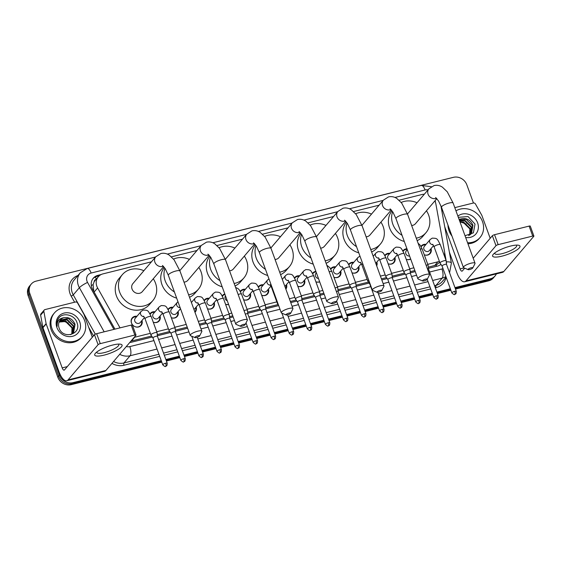 <?xml version="1.0" encoding="UTF-8"?>
<svg xmlns="http://www.w3.org/2000/svg" width="562" height="562" viewBox="0 0 562 562"><rect width="100%" height="100%" fill="white"/><g stroke="black" fill="none" stroke-linecap="round" stroke-linejoin="round"><path stroke-width="0.84" d="M141.954 320.523A5.824 5.184 -139.6 0 1 141.111 325.44A5.824 5.184 -139.6 0 1 135.864 326.936A5.824 5.184 -139.6 0 1 131.459 322.96A5.824 5.184 -139.6 0 1 132.246 317.881A5.824 5.184 -139.6 0 1 136.966 316.273M160.022 316.027A5.824 5.184 -139.6 0 1 159.179 320.944A5.824 5.184 -139.6 0 1 153.264 322.23M178.091 311.531A5.824 5.184 -139.6 0 1 177.248 316.448A5.824 5.184 -139.6 0 1 171.333 317.734M196.159 307.042A5.824 5.184 -139.6 0 1 195.316 311.952A5.824 5.184 -139.6 0 1 194.986 312.303M214.227 302.546A5.824 5.184 -139.6 0 1 213.384 307.463A5.824 5.184 -139.6 0 1 207.469 308.749M228.65 304.562A5.824 5.184 -139.6 0 1 225.538 304.253M250.364 293.554A5.824 5.184 -139.6 0 1 249.521 298.471A5.824 5.184 -139.6 0 1 243.606 299.757M268.432 289.058A5.824 5.184 -139.6 0 1 267.589 293.975A5.824 5.184 -139.6 0 1 261.674 295.261M286.494 284.569A5.824 5.184 -139.6 0 1 285.875 289.198M304.562 280.073A5.824 5.184 -139.6 0 1 303.726 284.983A5.824 5.184 -139.6 0 1 297.811 286.276M319.701 281.899A5.824 5.184 -139.6 0 1 315.879 281.78A5.458 4.861 40.4 0 0 319.637 281.717M340.698 271.081A5.824 5.184 -139.6 0 1 339.862 275.998A5.824 5.184 -139.6 0 1 333.947 277.284A5.458 4.861 40.4 0 0 339.364 276.012A5.458 4.861 40.4 0 0 340.228 271.636M358.767 266.585A5.824 5.184 -139.6 0 1 357.924 271.502A5.824 5.184 -139.6 0 1 352.016 272.788A5.458 4.861 40.4 0 0 357.432 271.516A5.458 4.861 40.4 0 0 358.296 267.14M376.835 262.089A5.824 5.184 -139.6 0 1 376.702 265.896M394.903 257.6A5.824 5.184 -139.6 0 1 394.06 262.51A5.824 5.184 -139.6 0 1 388.152 263.803M410.717 259.138A5.824 5.184 -139.6 0 1 406.221 259.307A5.458 4.861 40.4 0 0 410.632 258.899M431.04 248.608A5.824 5.184 -139.6 0 1 430.197 253.525A5.824 5.184 -139.6 0 1 424.289 254.811A5.458 4.861 40.4 0 0 429.705 253.539A5.458 4.861 40.4 0 0 430.569 249.163M444.303 255.661A10.924 9.723 40.4 0 0 444.493 251.2L435.838 203.802A10.924 9.723 40.4 0 0 435.353 202.039A10.924 9.723 40.4 0 0 434.876 200.915M96.13 279.293A3.639 3.239 40.4 0 0 94.065 282.005L93.102 284.611L93.791 291.411M94.065 282.005A10.924 9.723 -139.6 0 1 95.083 280.522L98.315 276.736A10.924 9.723 40.4 0 0 97.619 287.941L120.036 327.864M428.286 267.189L436.189 265.074L439.73 262.257M130.911 341.155L151.649 336.013M157.269 334.615L169.717 331.517M175.337 330.119L187.223 327.161M199.299 324.155L205.854 322.525M211.467 321.127L223.922 318.029M229.535 316.631L232.752 315.837M247.603 312.142L260.058 309.044M265.671 307.646L278.127 304.548M290.357 301.506L296.195 300.052M301.808 298.654L314.263 295.556M319.876 294.158L323.81 293.181M337.945 289.662L350.4 286.564M356.013 285.173L368.461 282.075M381.415 278.85L386.53 277.579M392.15 276.181L404.598 273.083M410.218 271.685L414.868 270.533M424.31 194.234A10.924 9.723 40.4 0 0 421.95 194.522L399.09 200.213M427.752 264.337L437.854 261.822A10.924 9.723 40.4 0 0 439.379 261.302M134.142 337.362A10.924 9.723 40.4 0 0 134.662 337.249L150.342 333.343M156.735 331.756L168.41 328.847M174.803 327.26L186.226 324.422M198.302 321.415L204.547 319.862M210.94 318.268L222.608 315.366M229.008 313.779L231.755 313.09M247.076 309.283L258.745 306.374M265.145 304.787L276.813 301.885M289.36 298.759L294.881 297.389M301.274 295.795L312.95 292.893M319.342 291.299L322.813 290.442M337.411 286.81L349.086 283.901M355.479 282.314L367.155 279.405M380.418 276.111L385.223 274.916M391.616 273.322L403.291 270.42M409.684 268.826L413.871 267.786M151.459 261.815L103.001 273.87A10.924 9.723 40.4 0 0 98.315 276.736M379.097 205.186L353.561 211.537M333.575 216.511L308.032 222.861M288.046 227.835L262.503 234.192M242.517 239.159L216.974 245.517M196.988 250.49L171.445 256.841M402.912 250.933A5.824 5.184 -139.6 0 1 403.263 250.462A5.824 5.184 -139.6 0 1 406.951 248.776M384.851 255.422A5.824 5.184 -139.6 0 1 385.195 254.958A5.824 5.184 -139.6 0 1 389.916 253.35M348.714 264.414A5.824 5.184 -139.6 0 1 349.065 263.943A5.824 5.184 -139.6 0 1 353.779 262.335M330.646 268.91A5.824 5.184 -139.6 0 1 330.997 268.439A5.824 5.184 -139.6 0 1 335.711 266.831M312.577 273.406A5.824 5.184 -139.6 0 1 312.929 272.935A5.824 5.184 -139.6 0 1 315.851 271.32M294.509 277.895A5.824 5.184 -139.6 0 1 294.86 277.431A5.824 5.184 -139.6 0 1 299.581 275.823M258.372 286.887A5.824 5.184 -139.6 0 1 258.724 286.423A5.824 5.184 -139.6 0 1 263.445 284.808M240.304 291.383A5.824 5.184 -139.6 0 1 240.655 290.912A5.824 5.184 -139.6 0 1 245.376 289.304M222.236 295.879A5.824 5.184 -139.6 0 1 222.587 295.408A5.824 5.184 -139.6 0 1 224.793 293.961M204.168 300.375A5.824 5.184 -139.6 0 1 204.519 299.904A5.824 5.184 -139.6 0 1 209.24 298.296M168.031 309.36A5.824 5.184 -139.6 0 1 168.382 308.896A5.824 5.184 -139.6 0 1 173.103 307.281M149.963 313.856A5.824 5.184 -139.6 0 1 150.314 313.385A5.824 5.184 -139.6 0 1 155.035 311.777M420.98 246.437A5.824 5.184 -139.6 0 1 421.331 245.966A5.824 5.184 -139.6 0 1 426.052 244.358M161.259 360.685L72.919 382.659A10.924 9.723 -139.6 0 1 59.516 375.142L29.821 293.554L28.957 294.565A10.924 9.723 -139.6 0 1 30.432 285.046A10.924 9.723 -139.6 0 0 28.957 294.565L58.659 376.154L28.957 294.565L28.1 295.577A10.924 9.723 -139.6 0 1 29.575 286.058L31.296 284.035A10.924 9.723 -139.6 0 1 35.982 281.169L453.436 177.325A10.924 9.723 -139.6 0 1 466.839 184.835L473.45 203.001M72.919 382.659L72.062 383.67A10.924 9.723 -139.6 0 1 58.659 376.154A10.924 9.723 -139.6 0 0 72.062 383.67L161.526 361.415L72.062 383.67L71.198 384.675A10.924 9.723 -139.6 0 1 57.795 377.165L28.1 295.577M496.372 273.877A10.924 9.723 -139.6 0 1 495.066 275.942A10.924 9.723 -139.6 0 1 490.373 278.808L489.516 279.82L455.227 288.348L489.516 279.82A10.924 9.723 -139.6 0 0 494.202 276.954A10.924 9.723 -139.6 0 1 489.516 279.82L488.652 280.831L455.494 289.079M450.612 289.5L437.159 292.844L450.612 289.5M432.543 293.989L419.09 297.34L432.543 293.989M414.475 298.485L401.022 301.829L414.475 298.485M396.407 302.981L382.954 306.325L396.407 302.981M378.338 307.477L364.886 310.821L378.338 307.477M360.27 311.973L346.824 315.317L360.27 311.973M342.202 316.462L328.756 319.813L342.202 316.462M324.133 320.958L310.688 324.309L324.133 320.958M306.065 325.454L292.619 328.798L306.065 325.454M287.997 329.95L274.551 333.294L287.997 329.95M269.929 334.446L256.483 337.79L269.929 334.446M251.86 338.942L238.414 342.286L251.86 338.942M233.799 343.431L220.346 346.782L233.799 343.431M215.731 347.927L202.278 351.271L215.731 347.927M197.662 352.423L184.21 355.767L197.662 352.423M179.594 356.919L166.141 360.263L179.594 356.919M495.066 275.942L493.345 277.965A10.924 9.723 -139.6 0 1 488.652 280.831M450.879 290.224L437.426 293.575M432.81 294.72L419.357 298.064M414.742 299.216L401.289 302.56M396.674 303.712L383.221 307.056M378.605 308.208L365.152 311.552M360.537 312.697L347.084 316.048M342.469 317.193L329.016 320.544M324.4 321.689L310.948 325.033M306.332 326.185L292.879 329.529M288.264 330.681L274.818 334.025M270.196 335.177L256.75 338.521M252.127 339.666L238.681 343.017M234.059 344.162L220.613 347.513M215.991 348.658L202.545 352.002M197.922 353.154L184.477 356.498M179.854 357.65L166.408 360.994M161.793 362.139L71.198 384.675M29.821 293.554A10.924 9.723 -139.6 0 1 31.296 284.035M490.373 278.808L454.96 287.618M450.345 288.77L436.892 292.114M432.276 293.266L418.823 296.61M414.208 297.755L400.762 301.106M396.14 302.251L382.694 305.595M378.071 306.747L364.626 310.091M360.003 311.243L346.557 314.587M341.935 315.739L328.489 319.083M323.867 320.228L310.421 323.579M305.798 324.724L292.352 328.075M287.737 329.22L274.284 332.563M269.669 333.716L256.216 337.06M251.6 338.212L238.148 341.555M233.532 342.708L220.079 346.052M215.464 347.197L202.011 350.548M197.395 351.693L183.943 355.036M179.327 356.189L165.874 359.532M101.202 274.516L98.013 275.31A10.924 9.723 40.4 0 0 93.32 278.176A10.924 9.723 40.4 0 0 92.625 289.381L114.95 329.135M428.399 268.348L437.482 266.093A10.924 9.723 40.4 0 0 440.945 264.4M129.808 342.455A10.924 9.723 40.4 0 0 131.627 342.174L152.344 337.024M157.381 335.774L170.412 332.528M175.449 331.278L187.617 328.25M199.7 325.243L206.549 323.536M211.579 322.286L224.617 319.047M229.647 317.79L233.146 316.919M247.716 313.301L260.754 310.055M265.784 308.805L278.675 305.595M290.751 302.595L296.891 301.063M301.92 299.813L314.959 296.567M319.989 295.317L324.204 294.27M338.057 290.821L351.095 287.582M356.125 286.332L369.164 283.086M381.809 279.939L387.232 278.59M392.262 277.34L405.293 274.094M410.33 272.844L415.262 271.615M92.913 278.696A10.924 9.723 -139.6 0 1 97.149 276.321L99.242 275.802M455.965 210.848A18.202 16.2 -139.6 0 1 482.519 221.646A18.202 16.2 -139.6 0 1 480.06 237.508A18.202 16.2 -139.6 0 1 467.584 242.763M451.96 236.033A18.202 16.2 -139.6 0 1 449.045 230.771A18.202 16.2 -139.6 0 1 447.963 225.053M465.02 235.731L473.408 232.837L475.023 224.105L468.09 216.567L458.613 217.297M457.882 216.11A12.743 11.338 -139.6 0 1 477.623 222.861A12.743 11.338 -139.6 0 1 465.666 237.501M471.321 233.729L472.6 225.741L466.137 219.306L459.337 220.114M468.575 235.675L471.497 233.532L472.944 225.341C470.71 220.248 467.071 218.035 462.02 218.702A9.097 8.1 -139.6 0 0 459.302 220.023M470.556 234.459L471.237 227.343L464.774 220.908L459.625 220.901M470.759 234.284L471.574 226.943L465.111 220.508L459.533 220.662M469.684 235.092L469.867 228.945L463.404 222.517L460.067 222.13M469.909 234.944L470.211 228.544L463.748 222.116L459.941 221.779M460.819 222.102L466.242 223.964M459.042 219.306L462.02 218.702M480.06 237.508L479.203 238.52A18.202 16.2 -139.6 0 1 467.949 243.775M510.577 246.058A14.563 3.562 -20 0 1 518.052 245.165A14.563 3.562 -20 0 1 517.012 249.823A14.563 3.562 -20 0 1 501.978 256.153A14.563 3.562 -20 0 1 493.443 254.122A14.563 3.562 -20 0 1 510.577 246.058M494.806 252.921A11.647 2.852 160 0 0 494.778 253.56A11.647 2.852 160 0 0 502.28 253.61A11.647 2.852 160 0 0 516.668 245.587A11.647 2.852 160 0 0 516.232 245.123M454.798 207.638L473.352 203.023A1.819 1.623 40.4 0 1 475.459 203.992L481.774 215.239A1.819 1.623 40.4 0 1 481.901 215.52L490.19 238.295M449.375 252.162L456.85 272.682A14.563 5.592 -104 0 0 464.662 281.766A14.563 5.592 -104 0 0 465.975 280.902L495.986 245.692L492.368 235.738L473.204 258.218M464.662 281.766L502.498 272.352A14.563 5.592 -104 0 0 503.812 271.488L533.823 236.279A1.819 0.443 160 0 0 533.9 236.061A1.819 0.443 160 0 0 532.727 236.054L529.109 226.1A1.819 0.443 -20 0 1 530.275 226.114L533.9 236.061M492.368 235.738A1.819 0.443 -20 0 1 494.539 234.705L498.157 244.653L532.727 236.054M498.157 244.653A1.819 0.443 160 0 0 495.986 245.692M494.539 234.705L529.109 226.1M464.718 268.179L462.357 270.954A3.639 1.398 76 0 1 462.027 271.165A3.639 1.398 76 0 1 460.074 268.896L444.739 226.76M442.723 210.645A1.819 1.623 40.4 0 0 441.915 211.319M52.02 328.742A18.202 16.2 -139.6 0 1 54.472 312.879A18.202 16.2 -139.6 0 1 70.875 308.194A18.202 16.2 -139.6 0 1 84.63 320.628A18.202 16.2 -139.6 0 1 82.178 336.49A18.202 16.2 -139.6 0 1 65.775 341.176A18.202 16.2 -139.6 0 1 52.02 328.742M82.178 336.49L81.314 337.502A18.202 16.2 -139.6 0 1 64.911 342.188A18.202 16.2 -139.6 0 1 51.156 329.753A18.202 16.2 -139.6 0 1 53.615 313.891L54.472 312.879M59.136 328.089C62.874 339.701 81.483 334.509 77.142 323.087C74.964 314.615 62.642 311.854 58.497 318.422C56.994 320.762 56.558 323.382 57.184 326.283C56.881 321.141 59.2 318.275 64.138 317.678A9.097 8.1 -139.6 0 0 60.324 320.045A9.097 8.1 -139.6 0 0 59.094 327.976A9.097 8.1 -139.6 0 0 59.136 328.089M79.741 321.843A12.743 11.338 -139.6 0 1 72.547 336.294A12.743 11.338 -139.6 0 1 56.91 327.527A12.743 11.338 -139.6 0 1 64.096 313.076A12.743 11.338 -139.6 0 1 79.741 321.843M73.439 332.711L74.718 324.724L68.255 318.289L60.211 320.178M70.686 334.657L73.615 332.514L75.055 324.323C72.828 319.23 69.189 317.017 64.138 317.678M72.674 333.442L73.348 326.325L66.885 319.89L59.593 321.064M72.877 333.266L73.692 325.925L67.229 319.49L59.741 320.832M71.796 334.074L71.985 327.927L65.522 321.499L59.108 322.061M72.027 333.926L72.322 327.527L65.866 321.092L59.214 321.801M62.937 321.078L68.36 322.946M471.174 267.772A2.55 0.625 160 0 0 468.701 268.776A2.55 0.625 160 0 0 468.16 269.648A2.55 0.625 160 0 0 469.67 269.542A2.55 0.625 160 0 0 472.79 267.962A2.55 0.625 160 0 0 471.174 267.772M468.16 269.648L463.72 267.751A6.189 1.517 -20 0 1 463.397 267.456A6.189 1.517 -20 0 1 471.04 263.192A6.189 1.517 -20 0 1 475.031 263.227A6.189 1.517 -20 0 1 474.967 263.648L472.79 267.962M402.048 235.316A20.021 17.822 -139.6 0 1 392.81 224.147A20.021 17.822 -139.6 0 1 392.627 211.691M401.184 202.453A20.021 17.822 -139.6 0 1 417.039 202.77M426.453 210.792A20.021 17.822 -139.6 0 1 428.687 215.218A20.021 17.822 -139.6 0 1 425.989 232.668A20.021 17.822 -139.6 0 1 416.259 238.169M404.296 241.491A20.021 17.822 -139.6 0 1 389.585 227.933A20.021 17.822 -139.6 0 1 392.009 210.813M411.637 225.481A6.189 5.508 40.4 0 0 415.459 223.697L436.836 198.611M425.989 232.668L422.757 236.454A20.021 17.822 -139.6 0 1 417.166 240.662M425.645 279.096A2.55 0.625 160 0 0 423.172 280.108A2.55 0.625 160 0 0 422.631 280.972A2.55 0.625 160 0 0 424.141 280.867A2.55 0.625 160 0 0 427.261 279.286A2.55 0.625 160 0 0 425.645 279.096M422.631 280.972L418.191 279.075A6.189 1.517 -20 0 1 417.868 278.78A6.189 1.517 -20 0 1 425.511 274.523A6.189 1.517 -20 0 1 429.501 274.551A6.189 1.517 -20 0 1 429.445 274.98L427.261 279.286M356.519 246.648A20.021 17.822 -139.6 0 1 347.288 235.471A20.021 17.822 -139.6 0 1 347.098 223.023M355.655 213.778A20.021 17.822 -139.6 0 1 371.51 214.094M380.924 222.123A20.021 17.822 -139.6 0 1 383.158 226.542A20.021 17.822 -139.6 0 1 380.46 243.992A20.021 17.822 -139.6 0 1 370.73 249.493M358.767 252.823A20.021 17.822 -139.6 0 1 344.056 239.257A20.021 17.822 -139.6 0 1 346.48 222.138M366.115 236.806A6.189 5.508 40.4 0 0 369.929 235.021L391.307 209.942M380.46 243.992L377.235 247.779A20.021 17.822 -139.6 0 1 371.637 251.987M380.116 290.428A2.55 0.625 160 0 0 377.643 291.432A2.55 0.625 160 0 0 377.102 292.303A2.55 0.625 160 0 0 378.612 292.191A2.55 0.625 160 0 0 381.731 290.61A2.55 0.625 160 0 0 380.116 290.428M377.102 292.303L372.662 290.399A6.189 1.517 -20 0 1 372.339 290.111A6.189 1.517 -20 0 1 379.982 285.847A6.189 1.517 -20 0 1 383.972 285.875A6.189 1.517 -20 0 1 383.916 286.304L381.731 290.61M310.99 257.972A20.021 17.822 -139.6 0 1 301.759 246.795A20.021 17.822 -139.6 0 1 301.569 234.347M310.126 225.102A20.021 17.822 -139.6 0 1 325.981 225.418M335.402 233.448A20.021 17.822 -139.6 0 1 337.629 237.874A20.021 17.822 -139.6 0 1 334.931 255.324A20.021 17.822 -139.6 0 1 325.201 260.817M313.238 264.147A20.021 17.822 -139.6 0 1 298.527 250.582A20.021 17.822 -139.6 0 1 300.951 233.469M320.586 248.137A6.189 5.508 40.4 0 0 324.4 246.346L345.778 221.266M334.931 255.324L331.706 259.11A20.021 17.822 -139.6 0 1 326.108 263.311M334.587 301.752A2.55 0.625 160 0 0 332.114 302.756A2.55 0.625 160 0 0 331.573 303.628A2.55 0.625 160 0 0 333.083 303.515A2.55 0.625 160 0 0 336.202 301.942A2.55 0.625 160 0 0 334.587 301.752M331.573 303.628L327.133 301.724A6.189 1.517 -20 0 1 326.81 301.436A6.189 1.517 -20 0 1 334.453 297.172A6.189 1.517 -20 0 1 338.443 297.2A6.189 1.517 -20 0 1 338.387 297.628L336.202 301.942M265.468 269.296A20.021 17.822 -139.6 0 1 256.23 258.12A20.021 17.822 -139.6 0 1 256.04 245.671M264.597 236.433A20.021 17.822 -139.6 0 1 280.452 236.743M289.873 244.772A20.021 17.822 -139.6 0 1 292.1 249.198A20.021 17.822 -139.6 0 1 289.402 266.648A20.021 17.822 -139.6 0 1 279.672 272.141M267.709 275.471A20.021 17.822 -139.6 0 1 252.998 261.906A20.021 17.822 -139.6 0 1 255.422 244.793M275.057 259.461A6.189 5.508 40.4 0 0 278.871 257.677L300.256 232.591M289.402 266.648L286.177 270.434A20.021 17.822 -139.6 0 1 280.578 274.642M289.058 313.076A2.55 0.625 160 0 0 286.585 314.081A2.55 0.625 160 0 0 286.044 314.952A2.55 0.625 160 0 0 287.554 314.846A2.55 0.625 160 0 0 290.673 313.266A2.55 0.625 160 0 0 289.058 313.076M286.044 314.952L281.604 313.055A6.189 1.517 -20 0 1 281.281 312.76A6.189 1.517 -20 0 1 288.924 308.496A6.189 1.517 -20 0 1 292.914 308.531A6.189 1.517 -20 0 1 292.858 308.952L290.673 313.266M219.939 280.621A20.021 17.822 -139.6 0 1 210.701 269.451A20.021 17.822 -139.6 0 1 210.511 256.996M219.068 247.758A20.021 17.822 -139.6 0 1 234.923 248.074M244.344 256.103A20.021 17.822 -139.6 0 1 246.57 260.522A20.021 17.822 -139.6 0 1 243.873 277.972A20.021 17.822 -139.6 0 1 234.143 283.473M222.187 286.796A20.021 17.822 -139.6 0 1 207.469 273.237A20.021 17.822 -139.6 0 1 209.9 256.117M229.528 270.786A6.189 5.508 40.4 0 0 233.349 269.001L254.727 243.915M243.873 277.972L240.648 281.759A20.021 17.822 -139.6 0 1 235.049 285.967M243.529 324.4A2.55 0.625 160 0 0 241.056 325.412A2.55 0.625 160 0 0 240.515 326.276A2.55 0.625 160 0 0 242.025 326.171A2.55 0.625 160 0 0 245.151 324.59A2.55 0.625 160 0 0 243.529 324.4M240.515 326.276L236.075 324.379A6.189 1.517 -20 0 1 235.752 324.084A6.189 1.517 -20 0 1 243.402 319.827A6.189 1.517 -20 0 1 247.385 319.855A6.189 1.517 -20 0 1 247.329 320.284L245.151 324.59M174.41 291.952A20.021 17.822 -139.6 0 1 165.172 280.775A20.021 17.822 -139.6 0 1 164.982 268.327M173.539 259.082A20.021 17.822 -139.6 0 1 189.394 259.398M198.815 267.428A20.021 17.822 -139.6 0 1 201.048 271.846A20.021 17.822 -139.6 0 1 198.344 289.297A20.021 17.822 -139.6 0 1 188.614 294.797M176.658 298.127A20.021 17.822 -139.6 0 1 161.94 284.562A20.021 17.822 -139.6 0 1 164.371 267.442M183.999 282.11A6.189 5.508 40.4 0 0 187.82 280.326L209.197 255.246M198.344 289.297L195.119 293.083A20.021 17.822 -139.6 0 1 189.52 297.291M198 335.732A2.55 0.625 160 0 0 195.527 336.736A2.55 0.625 160 0 0 194.986 337.607A2.55 0.625 160 0 0 196.496 337.495A2.55 0.625 160 0 0 199.622 335.921A2.55 0.625 160 0 0 198 335.732M194.986 337.607L190.546 335.704A6.189 1.517 -20 0 1 190.23 335.416A6.189 1.517 -20 0 1 197.873 331.151A6.189 1.517 -20 0 1 201.856 331.18A6.189 1.517 -20 0 1 201.8 331.608L199.622 335.921M162.453 265.475L165.354 268.917L168.326 275.254A6.189 1.517 160 0 1 175.976 270.989A6.189 1.517 160 0 1 179.959 271.017L174.065 259.749L169.218 255.106C166.64 253.413 163.879 252.879 160.922 253.504L155.737 256.792L132.871 283.627A6.189 5.508 40.4 0 0 132.035 289.016A6.189 5.508 40.4 0 0 136.714 293.245A6.189 5.508 40.4 0 0 142.291 291.65L163.668 266.571M153.285 278.752A20.021 17.822 -139.6 0 1 155.519 283.178A20.021 17.822 -139.6 0 1 152.815 300.628A20.021 17.822 -139.6 0 1 134.775 305.777A20.021 17.822 -139.6 0 1 119.643 292.1A20.021 17.822 -139.6 0 1 122.34 274.649A20.021 17.822 -139.6 0 1 143.865 270.722M152.815 300.628L149.59 304.414A20.021 17.822 -139.6 0 1 131.543 309.564A20.021 17.822 -139.6 0 1 116.418 295.886A20.021 17.822 -139.6 0 1 119.116 278.436L122.34 274.649M425.582 244.913A5.458 4.861 40.4 0 0 421.395 246.458A5.458 4.861 40.4 0 0 421.163 246.753L421.395 246.458M433.077 244.737A3.274 2.915 40.4 0 1 429.712 242.398A3.274 2.915 40.4 0 1 430.155 239.545L424.345 246.36A3.274 2.915 40.4 0 0 423.91 249.212A3.274 2.915 40.4 0 0 426.382 251.453A3.274 2.915 40.4 0 0 429.333 250.61L433.59 245.615M446.516 264.421L446.172 260.824A3.274 0.801 160 0 0 446.158 260.775A3.274 0.801 160 0 0 444.05 260.761A3.274 0.801 160 0 0 440.144 262.623A3.274 0.801 160 0 0 440.004 263.016A3.274 0.801 160 0 0 440.025 263.058L442.069 266.037A2.367 0.576 160 0 0 442.083 266.058M446.523 264.442A2.367 0.576 160 0 0 446.516 264.4A2.367 0.576 160 0 0 444.992 264.393A2.367 0.576 160 0 0 442.168 265.742A2.367 0.576 160 0 0 442.069 266.023L451.855 292.921C453.689 294.572 454.623 295.064 454.651 294.404A2.367 0.906 76 0 0 454.862 294.263A2.367 0.906 -104 0 0 454.777 291.292A2.367 0.576 160 0 0 451.855 292.921M112.695 345.04A14.563 3.562 -20 0 1 120.163 344.141A14.563 3.562 -20 0 1 119.123 348.798A14.563 3.562 -20 0 1 104.089 355.135A14.563 3.562 -20 0 1 95.554 353.105A14.563 3.562 -20 0 1 112.695 345.04M96.924 351.903A11.647 2.852 160 0 0 96.889 352.536A11.647 2.852 160 0 0 104.391 352.592A11.647 2.852 160 0 0 118.779 344.569A11.647 2.852 160 0 0 118.343 344.106M46.105 323.621A1.819 1.623 40.4 0 0 46.189 323.916L42.958 327.702A1.819 1.623 -139.6 0 1 42.881 327.407L46.105 323.621L43.864 311.355A1.819 1.623 40.4 0 1 44.974 309.592L75.47 302.005A1.819 1.623 40.4 0 1 77.57 302.974L83.886 314.221A1.819 1.623 40.4 0 1 84.019 314.502L92.309 337.27M42.958 327.702L58.961 371.665A14.563 5.592 -104 0 0 66.78 380.748A14.563 5.592 -104 0 0 68.093 379.884L98.104 344.668L94.479 334.72L64.468 369.929A3.639 1.398 76 0 1 64.145 370.147A3.639 1.398 76 0 1 62.185 367.878L46.189 323.916M42.881 327.407L40.64 315.142A1.819 1.623 -139.6 0 1 40.963 313.849L44.194 310.069M66.78 380.748L104.609 371.334A14.563 5.592 -104 0 0 105.923 370.47L135.934 335.261A1.819 0.443 160 0 0 136.018 335.043A1.819 0.443 160 0 0 134.845 335.036L131.22 325.082A1.819 0.443 -20 0 1 132.393 325.096L136.018 335.043M94.479 334.72A1.819 0.443 -20 0 1 96.65 333.688L100.275 343.635L134.845 335.036M100.275 343.635A1.819 0.443 160 0 0 98.104 344.668M96.65 333.688L131.22 325.082M407.169 249.38A5.458 4.861 40.4 0 0 403.326 250.954A5.458 4.861 40.4 0 0 403.094 251.249L403.326 250.954M407.274 249.683L406.284 250.856A3.274 2.915 40.4 0 0 405.841 253.708A3.274 2.915 40.4 0 0 409.586 256.019M438.234 295.795C438.198 299.497 437.032 298.303 436.583 298.9A2.367 0.906 76 0 0 436.793 298.759A2.367 0.906 -104 0 0 436.709 295.788A2.367 0.576 160 0 1 438.234 295.795L428.448 268.896A2.367 0.576 160 0 1 428.455 268.931L428.103 265.32A3.274 0.801 160 0 0 428.096 265.271A3.274 0.801 160 0 0 426.108 265.222M428.448 268.896A2.367 0.576 160 0 0 427.401 268.784M389.445 253.905A5.458 4.861 40.4 0 0 385.258 255.443A5.458 4.861 40.4 0 0 385.026 255.745M396.948 253.729A3.274 2.915 40.4 0 1 393.583 251.39A3.274 2.915 40.4 0 1 394.018 248.53L388.216 255.345A3.274 2.915 40.4 0 0 387.773 258.204A3.274 2.915 40.4 0 0 390.246 260.438A3.274 2.915 40.4 0 0 393.196 259.595L397.453 254.607M404.015 271.615A3.274 0.801 160 0 0 403.867 272.008A3.274 0.801 160 0 0 403.888 272.05L405.94 275.029A2.367 0.576 160 0 1 405.933 275.008A2.367 0.576 160 0 1 406.031 274.727A2.367 0.576 160 0 1 408.855 273.385A2.367 0.576 160 0 1 410.379 273.392A2.367 0.576 160 0 1 410.386 273.427L410.035 269.816A3.274 0.801 160 0 0 410.028 269.767A3.274 0.801 160 0 0 407.914 269.746A3.274 0.801 160 0 0 404.015 271.615M388.145 263.782A5.458 4.861 40.4 0 0 393.569 262.531A5.458 4.861 40.4 0 0 394.433 258.155M385.946 276.111A3.274 0.801 160 0 0 385.799 276.504A3.274 0.801 160 0 0 385.827 276.546L387.871 279.525A2.367 0.576 160 0 1 387.864 279.504A2.367 0.576 160 0 1 387.963 279.223A2.367 0.576 160 0 1 390.787 277.874A2.367 0.576 160 0 1 392.311 277.888A2.367 0.576 160 0 1 392.318 277.923L391.967 274.312A3.274 0.801 160 0 0 391.96 274.256A3.274 0.801 160 0 0 389.845 274.242A3.274 0.801 160 0 0 385.946 276.111M376.435 265.173A5.458 4.861 40.4 0 0 376.364 262.651M353.308 262.89A5.458 4.861 40.4 0 0 349.121 264.435A5.458 4.861 40.4 0 0 348.89 264.737M360.811 262.721A3.274 2.915 40.4 0 1 357.446 260.375A3.274 2.915 40.4 0 1 357.889 257.522L352.079 264.337A3.274 2.915 40.4 0 0 351.636 267.196A3.274 2.915 40.4 0 0 354.109 269.43A3.274 2.915 40.4 0 0 357.067 268.587L361.317 263.592M368.658 279.995A3.274 0.801 160 0 0 367.878 280.607A3.274 0.801 160 0 0 367.731 280.993A3.274 0.801 160 0 0 367.759 281.042L369.803 284.021A2.367 0.576 160 0 1 369.796 284A2.367 0.576 160 0 1 369.901 283.719A2.367 0.576 160 0 1 369.986 283.627M335.24 267.386A5.458 4.861 40.4 0 0 331.053 268.931A5.458 4.861 40.4 0 0 330.821 269.233M342.743 267.217A3.274 2.915 40.4 0 1 339.378 264.871A3.274 2.915 40.4 0 1 339.82 262.018L334.011 268.833A3.274 2.915 40.4 0 0 333.568 271.685A3.274 2.915 40.4 0 0 336.041 273.926A3.274 2.915 40.4 0 0 338.998 273.083L343.249 268.088M349.81 285.103A3.274 0.801 160 0 0 349.662 285.489A3.274 0.801 160 0 0 349.69 285.538L351.735 288.51A2.367 0.576 160 0 1 351.728 288.496A2.367 0.576 160 0 1 351.833 288.215A2.367 0.576 160 0 1 354.65 286.866A2.367 0.576 160 0 1 356.175 286.88A2.367 0.576 160 0 1 356.182 286.915L355.83 283.297A3.274 0.801 160 0 0 355.823 283.248A3.274 0.801 160 0 0 353.709 283.234A3.274 0.801 160 0 0 349.81 285.103M316.048 271.868A5.458 4.861 40.4 0 0 312.985 273.427A5.458 4.861 40.4 0 0 312.753 273.722M316.392 272.802L315.942 273.329A3.274 2.915 40.4 0 0 315.5 276.181A3.274 2.915 40.4 0 0 318.464 278.506M347.892 318.268C347.857 321.97 346.691 320.776 346.241 321.373A2.367 0.906 76 0 0 346.459 321.232A2.367 0.906 -104 0 0 346.368 318.261A2.367 0.576 160 0 1 347.892 318.268L338.106 291.369A2.367 0.576 160 0 1 338.113 291.404L337.762 287.793A3.274 0.801 160 0 0 337.755 287.744A3.274 0.801 160 0 0 335.64 287.73A3.274 0.801 160 0 0 335.057 287.892M338.106 291.369A2.367 0.576 160 0 0 336.582 291.362A2.367 0.576 160 0 0 336.343 291.425M299.103 276.378A5.458 4.861 40.4 0 0 294.917 277.916A5.458 4.861 40.4 0 0 294.685 278.218M306.606 276.202A3.274 2.915 40.4 0 1 303.241 273.863A3.274 2.915 40.4 0 1 303.684 271.003L297.874 277.825A3.274 2.915 40.4 0 0 297.431 280.677A3.274 2.915 40.4 0 0 299.904 282.918A3.274 2.915 40.4 0 0 302.862 282.075L307.112 277.08M313.673 294.088A3.274 0.801 160 0 0 313.526 294.481A3.274 0.801 160 0 0 313.554 294.523L315.598 297.502A2.367 0.576 160 0 1 315.591 297.488A2.367 0.576 160 0 1 315.696 297.2A2.367 0.576 160 0 1 318.513 295.858A2.367 0.576 160 0 1 320.038 295.865A2.367 0.576 160 0 1 320.045 295.9L319.694 292.289A3.274 0.801 160 0 0 319.687 292.24A3.274 0.801 160 0 0 317.572 292.226A3.274 0.801 160 0 0 313.673 294.088M297.804 286.255A5.458 4.861 40.4 0 0 303.234 285.004A5.458 4.861 40.4 0 0 304.091 280.628M295.605 298.584A3.274 0.801 160 0 0 295.457 298.977A3.274 0.801 160 0 0 295.486 299.019L297.53 301.998A2.367 0.576 160 0 1 297.523 301.977A2.367 0.576 160 0 1 297.628 301.696A2.367 0.576 160 0 1 300.445 300.347A2.367 0.576 160 0 1 301.97 300.361A2.367 0.576 160 0 1 301.977 300.396L301.625 296.785A3.274 0.801 160 0 0 301.618 296.736A3.274 0.801 160 0 0 299.504 296.715A3.274 0.801 160 0 0 295.605 298.584M285.7 288.706A5.458 4.861 40.4 0 0 286.023 285.124M262.967 285.363A5.458 4.861 40.4 0 0 258.787 286.908A5.458 4.861 40.4 0 0 258.548 287.21M270.47 285.194A3.274 2.915 40.4 0 1 267.105 282.848A3.274 2.915 40.4 0 1 267.547 279.995L261.737 286.81A3.274 2.915 40.4 0 0 261.295 289.669A3.274 2.915 40.4 0 0 263.775 291.903A3.274 2.915 40.4 0 0 266.725 291.06L270.975 286.072M277.698 302.911A3.274 0.801 160 0 0 277.537 303.08A3.274 0.801 160 0 0 277.396 303.466A3.274 0.801 160 0 0 277.417 303.515L278.485 305.068M261.667 295.24A5.458 4.861 40.4 0 0 267.098 293.989A5.458 4.861 40.4 0 0 267.955 289.613M244.899 289.859A5.458 4.861 40.4 0 0 240.719 291.404A5.458 4.861 40.4 0 0 240.48 291.706M252.401 289.69A3.274 2.915 40.4 0 1 249.036 287.344A3.274 2.915 40.4 0 1 249.479 284.491L243.669 291.306A3.274 2.915 40.4 0 0 243.227 294.158A3.274 2.915 40.4 0 0 245.706 296.399A3.274 2.915 40.4 0 0 248.657 295.556L252.914 290.561M259.468 307.576A3.274 0.801 160 0 0 259.328 307.962A3.274 0.801 160 0 0 259.349 308.011L261.393 310.983A2.367 0.576 160 0 1 261.386 310.969A2.367 0.576 160 0 1 261.492 310.688A2.367 0.576 160 0 1 264.309 309.339A2.367 0.576 160 0 1 265.833 309.353A2.367 0.576 160 0 1 265.84 309.388L265.496 305.77A3.274 0.801 160 0 0 265.482 305.721A3.274 0.801 160 0 0 263.374 305.707A3.274 0.801 160 0 0 259.468 307.576M243.599 299.736A5.458 4.861 40.4 0 0 249.029 298.485A5.458 4.861 40.4 0 0 249.886 294.109M224.976 294.467A5.458 4.861 40.4 0 0 222.65 295.9A5.458 4.861 40.4 0 0 222.412 296.195M225.502 295.921A3.274 2.915 40.4 0 0 225.158 298.654A3.274 2.915 40.4 0 0 227.273 300.775M257.558 340.741C257.515 344.443 256.349 343.249 255.907 343.846A2.367 0.906 76 0 0 256.117 343.705A2.367 0.906 -104 0 0 256.033 340.734A2.367 0.576 160 0 1 257.558 340.741L247.765 313.842A2.367 0.576 160 0 1 247.772 313.884L247.428 310.266A3.274 0.801 160 0 0 247.413 310.217A3.274 0.801 160 0 0 245.306 310.203A3.274 0.801 160 0 0 244.02 310.603M247.765 313.842A2.367 0.576 160 0 0 246.24 313.835A2.367 0.576 160 0 0 245.299 314.123M225.531 304.232A5.458 4.861 40.4 0 0 228.593 304.421M208.762 298.851A5.458 4.861 40.4 0 0 204.582 300.396A5.458 4.861 40.4 0 0 204.343 300.691M216.265 298.675A3.274 2.915 40.4 0 1 212.9 296.336A3.274 2.915 40.4 0 1 213.342 293.476L207.533 300.298A3.274 2.915 40.4 0 0 207.09 303.15A3.274 2.915 40.4 0 0 209.57 305.391A3.274 2.915 40.4 0 0 212.52 304.548L216.777 299.553M223.332 316.561A3.274 0.801 160 0 0 223.191 316.954A3.274 0.801 160 0 0 223.212 316.996L225.257 319.975A2.367 0.576 160 0 1 225.25 319.961A2.367 0.576 160 0 1 225.355 319.68A2.367 0.576 160 0 1 228.172 318.331A2.367 0.576 160 0 1 229.696 318.338A2.367 0.576 160 0 1 229.703 318.373L229.359 314.762A3.274 0.801 160 0 0 229.345 314.713A3.274 0.801 160 0 0 227.238 314.699A3.274 0.801 160 0 0 223.332 316.561M207.462 308.728A5.458 4.861 40.4 0 0 212.893 307.477A5.458 4.861 40.4 0 0 213.75 303.101M205.263 321.057A3.274 0.801 160 0 0 205.123 321.45A3.274 0.801 160 0 0 205.144 321.492L207.188 324.471A2.367 0.576 160 0 1 207.181 324.45A2.367 0.576 160 0 1 207.287 324.169A2.367 0.576 160 0 1 210.104 322.827A2.367 0.576 160 0 1 211.628 322.834A2.367 0.576 160 0 1 211.635 322.869L211.291 319.258A3.274 0.801 160 0 0 211.277 319.209A3.274 0.801 160 0 0 209.169 319.195A3.274 0.801 160 0 0 205.263 321.057M194.852 311.938A5.458 4.861 40.4 0 0 195.681 307.597M193.96 309.486A3.274 2.915 40.4 0 0 194.452 309.037L198.709 304.049M172.632 307.843A5.458 4.861 40.4 0 0 168.445 309.381A5.458 4.861 40.4 0 0 168.214 309.683M179.714 307.168L180.128 307.66A3.274 2.915 40.4 0 1 176.763 305.328A3.274 2.915 40.4 0 1 177.206 302.468L171.396 309.283A3.274 2.915 40.4 0 0 170.953 312.142A3.274 2.915 40.4 0 0 173.433 314.376A3.274 2.915 40.4 0 0 176.384 313.533L180.507 308.7M171.326 317.713A5.458 4.861 40.4 0 0 176.756 316.469A5.458 4.861 40.4 0 0 177.613 312.093M154.564 312.332A5.458 4.861 40.4 0 0 150.377 313.877A5.458 4.861 40.4 0 0 150.145 314.179M162.06 312.163A3.274 2.915 40.4 0 1 158.695 309.817A3.274 2.915 40.4 0 1 159.137 306.964L153.328 313.779A3.274 2.915 40.4 0 0 152.885 316.638A3.274 2.915 40.4 0 0 155.365 318.872A3.274 2.915 40.4 0 0 158.315 318.029L162.573 313.034M169.127 330.049A3.274 0.801 160 0 0 168.986 330.435A3.274 0.801 160 0 0 169.007 330.484L171.052 333.463A2.367 0.576 160 0 1 171.045 333.442A2.367 0.576 160 0 1 171.15 333.161A2.367 0.576 160 0 1 173.967 331.812A2.367 0.576 160 0 1 175.492 331.826L175.154 328.243A3.274 0.801 160 0 0 175.14 328.194A3.274 0.801 160 0 0 173.033 328.18A3.274 0.801 160 0 0 169.127 330.049M153.257 322.209A5.458 4.861 40.4 0 0 158.688 320.958A5.458 4.861 40.4 0 0 159.545 316.582M175.506 331.861A2.367 0.576 160 0 0 175.492 331.826L185.284 358.725A2.367 0.576 160 0 0 183.76 358.711A2.367 0.576 160 0 0 180.838 360.34L171.045 333.442M136.496 316.827A5.458 4.861 40.4 0 0 132.309 318.373A5.458 4.861 40.4 0 0 131.571 323.129A5.458 4.861 40.4 0 0 132.477 324.745M143.991 316.659A3.274 2.915 40.4 0 1 140.626 314.313A3.274 2.915 40.4 0 1 141.069 311.46L135.259 318.275A3.274 2.915 40.4 0 0 134.817 321.127A3.274 2.915 40.4 0 0 137.297 323.368A3.274 2.915 40.4 0 0 140.247 322.525L144.504 317.53M157.437 336.357A2.367 0.576 160 0 0 157.423 336.322L157.086 332.739A3.274 0.801 160 0 0 157.072 332.69A3.274 0.801 160 0 0 154.964 332.676A3.274 0.801 160 0 0 151.059 334.545A3.274 0.801 160 0 0 150.918 334.931A3.274 0.801 160 0 0 150.939 334.98L152.983 337.952A2.367 0.576 160 0 0 152.997 337.973M165.692 363.207A2.367 0.576 160 0 1 167.216 363.214L157.423 336.322A2.367 0.576 160 0 0 155.899 336.308A2.367 0.576 160 0 0 153.082 337.657A2.367 0.576 160 0 0 152.976 337.938L162.769 364.836C164.603 366.487 165.537 366.979 165.565 366.319A2.367 0.906 76 0 0 165.776 366.178A2.367 0.906 -104 0 0 165.692 363.207A2.367 0.576 160 0 0 162.769 364.836M134.304 326.304A5.458 4.861 40.4 0 0 140.619 325.454A5.458 4.861 40.4 0 0 141.484 321.078M91.304 285.545A10.924 1.904 -29.3 0 1 93.102 284.611M436.576 266.318A10.924 4.194 -104 0 0 436.189 265.074M96.285 279.11A10.924 4.194 -104 0 0 95.364 276.961M434.616 265.615L437.854 261.822M131.424 341.043L134.662 337.249M94.121 292.043L97.619 287.941M57.795 377.165L59.516 375.142M428.019 189.886A7.278 6.484 40.4 0 0 425.097 189.963L394.96 197.459M431.384 186.696L421.191 185.418A7.278 2.796 76 0 1 425.097 189.963M155.548 257.017L91.135 273.041A7.278 6.484 40.4 0 0 87.026 281.295A7.278 6.484 40.4 0 0 87.546 282.426L113.924 329.388M104.167 331.812L79.39 287.695A14.563 12.961 -139.6 0 1 78.357 285.447A14.563 12.961 -139.6 0 1 80.317 272.753L74.184 279.946A14.563 12.961 40.4 0 0 72.224 292.64A14.563 12.961 40.4 0 0 73.257 294.888L95.315 334.165M74.598 302.223L71.219 296.209L73.257 294.888L79.39 287.695A7.278 1.272 -29.3 0 1 87.546 282.426M446.102 277.115A16.382 14.584 -139.6 0 1 436.133 287.603L435.325 287.8M430.71 288.952L417.257 292.296M412.641 293.448L399.189 296.792M394.573 297.937L381.12 301.288M376.505 302.433L363.052 305.784M358.437 306.929L344.984 310.273M340.368 311.425L326.915 314.769M322.3 315.921L308.847 319.265M304.232 320.417L290.786 323.761M286.163 324.906L272.718 328.257M268.095 329.402L254.649 332.746M250.027 333.898L236.581 337.242M231.958 338.394L218.513 341.738M213.89 342.89L200.444 346.234M195.822 347.379L182.376 350.73M177.761 351.875L164.308 355.226M159.692 356.371L124.026 365.244A16.382 14.584 -139.6 0 1 111.95 363.396M93.496 335.879L88.67 327.281M71.219 296.209A16.382 14.584 -139.6 0 1 77.985 275.492M445.891 276.532A14.563 12.961 -139.6 0 1 442.203 278.12L436.07 285.313A14.563 12.961 40.4 0 0 442.322 281.492L446.088 277.073M157.03 349.058L130.089 355.76L123.956 362.954L158.92 354.257M126.317 346.543A7.278 6.484 40.4 0 0 129.829 346.606A7.278 2.796 76 0 1 130.089 355.76A14.563 12.961 -139.6 0 1 119.699 354.306M113.566 361.499A14.563 12.961 40.4 0 0 123.956 362.954A1.819 0.703 -104 0 0 124.026 365.244M429.586 272.036L441.936 268.959A7.278 2.796 76 0 1 442.203 278.12L432.663 280.487M428.047 281.639L414.594 284.983M409.979 286.135L396.526 289.479M391.911 290.631L378.458 293.975M373.842 295.12L360.39 298.471M355.774 299.616L342.321 302.96M337.706 304.112L324.26 307.456M319.637 308.608L306.192 311.952M301.569 313.104L288.123 316.448M283.501 317.593L270.055 320.944M265.433 322.089L251.987 325.44M247.364 326.585L233.918 329.929M229.296 331.081L215.85 334.425M211.235 335.577L197.782 338.921M193.166 340.073L179.714 343.417M175.098 344.562L161.645 347.913M163.535 353.112L176.988 349.761M181.603 348.616L195.056 345.265M199.672 344.12L213.124 340.776M217.74 339.624L231.193 336.28M235.808 335.128L249.261 331.784M253.876 330.632L267.329 327.288M271.945 326.143L285.398 322.792M290.013 321.647L303.466 318.303M308.081 317.151L321.534 313.807M326.15 312.655L339.596 309.311M344.218 308.159L357.664 304.815M362.286 303.67L375.732 300.319M380.355 299.174L393.8 295.823M398.423 294.678L411.869 291.334M416.491 290.182L429.937 286.838M434.559 285.686L436.07 285.313A1.819 0.703 -104 0 0 436.133 287.603M446.453 263.704A7.278 6.484 40.4 0 0 446.368 261.878L444.647 252.486M435.522 202.531L435.164 200.578M383.186 200.388L349.431 208.783M337.664 211.712L303.901 220.114M292.135 223.037L258.372 231.439M246.606 234.368L212.843 242.763M201.077 245.692L167.314 254.087M129.829 346.606L153.953 340.6M158.568 339.455L172.021 336.111M176.637 334.959L188.944 331.896M201.027 328.889L208.151 327.119M212.773 325.967L226.219 322.623M230.842 321.478L234.473 320.572M248.91 316.982L262.356 313.631M266.978 312.486L280.002 309.248M292.078 306.241L298.492 304.646M303.108 303.494L316.561 300.15M321.176 298.998L325.531 297.916M339.244 294.509L352.697 291.158M357.313 290.013L370.765 286.669M383.136 283.585L388.834 282.173M393.449 281.021L406.902 277.677M411.517 276.525L416.59 275.268M441.936 268.959A7.278 6.484 40.4 0 0 443.004 268.594M446.368 261.878A7.278 2.241 -10.4 0 1 451.377 263.1L440.896 205.72M421.191 185.418L87.229 268.503A7.278 2.796 76 0 1 91.135 273.041M97.149 276.321L98.013 275.31M465.975 280.902L503.812 271.488M460.074 268.896L464.079 267.898M407.457 214.003L428.911 188.839L434.096 185.551C437.046 184.919 439.814 185.453 442.385 187.146L447.24 191.79L453.134 203.065A6.189 1.517 160 0 0 449.143 203.03A6.189 1.517 160 0 0 441.5 207.294L463.397 267.456M428.911 188.839A6.189 5.508 40.4 0 0 428.075 194.227A6.189 5.508 40.4 0 0 435.669 198.491A6.189 5.508 40.4 0 0 436.47 198.217M361.935 225.327L383.382 200.163L388.567 196.876C391.517 196.25 394.285 196.777 396.863 198.47L401.711 203.121L407.605 214.389A6.189 1.517 160 0 0 403.614 214.361A6.189 1.517 160 0 0 395.971 218.618L417.868 278.78M383.382 200.163A6.189 5.508 40.4 0 0 382.546 205.559A6.189 5.508 40.4 0 0 390.14 209.816A6.189 5.508 40.4 0 0 390.941 209.549M316.406 236.651L337.853 211.488L343.038 208.2C345.988 207.575 348.756 208.109 351.334 209.802L356.182 214.445L362.076 225.713A6.189 1.517 160 0 0 358.085 225.685A6.189 1.517 160 0 0 350.442 229.949L372.339 290.111M337.853 211.488A6.189 5.508 40.4 0 0 337.017 216.883A6.189 5.508 40.4 0 0 344.611 221.14A6.189 5.508 40.4 0 0 345.419 220.873M270.877 247.983L292.324 222.812L297.509 219.531C300.466 218.899 303.227 219.433 305.805 221.126L310.653 225.769L316.547 237.038A6.189 1.517 160 0 0 312.556 237.009A6.189 1.517 160 0 0 304.913 241.274L326.81 301.436M292.324 222.812A6.189 5.508 40.4 0 0 291.488 228.207A6.189 5.508 40.4 0 0 299.082 232.464A6.189 5.508 40.4 0 0 299.89 232.197M225.348 259.307L246.795 234.143L251.98 230.856C254.937 230.223 257.698 230.757 260.276 232.45L265.123 237.094L271.017 248.369A6.189 1.517 160 0 0 267.027 248.334A6.189 1.517 160 0 0 259.384 252.598L281.281 312.76M246.795 234.143A6.189 5.508 40.4 0 0 245.959 239.531A6.189 5.508 40.4 0 0 253.56 243.796A6.189 5.508 40.4 0 0 254.361 243.522M179.819 270.631L201.266 245.468L206.451 242.18C209.408 241.555 212.169 242.082 214.747 243.775L219.594 248.425L225.488 259.693A6.189 1.517 160 0 0 221.498 259.665A6.189 1.517 160 0 0 213.855 263.922L235.752 324.084M201.266 245.468A6.189 5.508 40.4 0 0 200.43 250.863A6.189 5.508 40.4 0 0 208.031 255.12A6.189 5.508 40.4 0 0 208.832 254.853M155.737 256.792A6.189 5.508 40.4 0 0 154.901 262.187A6.189 5.508 40.4 0 0 162.502 266.444A6.189 5.508 40.4 0 0 163.303 266.177M454.651 294.404C455.101 293.807 456.26 295.001 456.302 291.299A2.367 0.576 160 0 0 454.777 291.292M430.155 239.545L432.234 238.14C437.566 238.33 436.899 238.344 440.292 244.66A3.274 0.801 160 0 0 438.184 244.639A3.274 0.801 160 0 0 437.995 244.688A3.274 0.801 160 0 0 434.138 246.901L440.004 263.016M68.093 379.884L105.923 370.47M62.185 367.878L67.307 366.607M43.864 311.355L40.64 315.142M418.086 243.191L420.186 245.215L422.224 249.149A3.274 0.801 160 0 0 420.236 249.107M436.709 295.788A2.367 0.576 160 0 0 433.787 297.41L427.218 279.363M418.641 300.277A2.367 0.906 -104 0 1 418.725 303.255A2.367 0.906 76 0 1 418.514 303.396C418.964 302.799 420.13 303.993 420.165 300.291A2.367 0.576 160 0 0 418.641 300.277A2.367 0.576 160 0 0 415.718 301.906L405.933 275.008M394.018 248.53L396.098 247.125C401.43 247.315 400.769 247.336 404.155 253.645A3.274 0.801 160 0 0 402.048 253.631A3.274 0.801 160 0 0 401.865 253.68A3.274 0.801 160 0 0 398.001 255.886L403.867 272.008M400.573 304.773A2.367 0.906 -104 0 1 400.657 307.751A2.367 0.906 76 0 1 400.446 307.892C400.896 307.295 402.062 308.489 402.097 304.787A2.367 0.576 160 0 0 400.573 304.773A2.367 0.576 160 0 0 397.65 306.402L387.864 279.504M373.196 256.265L375.95 253.026A3.274 2.915 40.4 0 0 375.514 255.886A3.274 2.915 40.4 0 0 378.879 258.225M375.95 253.026L378.029 251.621C383.361 251.811 382.701 251.825 386.094 258.141A3.274 0.801 160 0 0 383.979 258.127A3.274 0.801 160 0 0 383.797 258.176A3.274 0.801 160 0 0 379.933 260.382L385.799 276.504M382.504 309.269A2.367 0.906 -104 0 1 382.596 312.247A2.367 0.906 76 0 1 382.378 312.388C382.827 311.791 383.994 312.978 384.029 309.283A2.367 0.576 160 0 0 382.504 309.269A2.367 0.576 160 0 0 379.582 310.898L369.796 284M362.792 263.873A3.274 0.801 160 0 0 361.865 264.878L367.731 280.993M364.436 313.765A2.367 0.906 -104 0 1 364.527 316.736A2.367 0.906 76 0 1 364.309 316.877C364.759 316.28 365.925 317.474 365.96 313.772A2.367 0.576 160 0 0 364.436 313.765A2.367 0.576 160 0 0 361.514 315.394L351.728 288.496M339.82 262.018L341.893 260.613C347.225 260.803 346.564 260.817 349.957 267.133A3.274 0.801 160 0 0 347.843 267.119A3.274 0.801 160 0 0 347.66 267.161A3.274 0.801 160 0 0 343.796 269.374L349.662 285.489M326.796 265.194L329.852 267.688L331.889 271.629A3.274 0.801 160 0 0 329.775 271.608A3.274 0.801 160 0 0 329.592 271.657A3.274 0.801 160 0 0 329.184 271.776M346.368 318.261A2.367 0.576 160 0 0 343.445 319.89L336.617 301.12M328.306 322.75A2.367 0.906 -104 0 1 328.391 325.728A2.367 0.906 76 0 1 328.173 325.869C328.622 325.272 329.789 326.466 329.831 322.764A2.367 0.576 160 0 0 328.306 322.75A2.367 0.576 160 0 0 325.384 324.379L315.591 297.488M303.684 271.003L305.756 269.598C311.088 269.788 310.428 269.809 313.821 276.118A3.274 0.801 160 0 0 311.706 276.104A3.274 0.801 160 0 0 311.524 276.153A3.274 0.801 160 0 0 307.66 278.359L313.526 294.481M310.238 327.246A2.367 0.906 -104 0 1 310.322 330.224A2.367 0.906 76 0 1 310.105 330.365C310.554 329.768 311.72 330.962 311.762 327.26A2.367 0.576 160 0 0 310.238 327.246A2.367 0.576 160 0 0 307.316 328.875L297.523 301.977M282.307 279.384L285.615 275.499A3.274 2.915 40.4 0 0 285.173 278.359A3.274 2.915 40.4 0 0 288.538 280.698M285.615 275.499L287.688 274.094C293.02 274.284 292.359 274.298 295.752 280.614A3.274 0.801 160 0 0 293.638 280.6A3.274 0.801 160 0 0 293.455 280.649A3.274 0.801 160 0 0 289.592 282.855L295.457 298.977M292.17 331.742A2.367 0.906 -104 0 1 292.254 334.72A2.367 0.906 76 0 1 292.036 334.861C292.486 334.264 293.652 335.458 293.694 331.756A2.367 0.576 160 0 0 292.17 331.742A2.367 0.576 160 0 0 289.247 333.371L281.892 313.175M271.832 286.796A3.274 0.801 160 0 0 271.523 287.351L277.396 303.466M274.101 336.238A2.367 0.906 -104 0 1 274.186 339.216A2.367 0.906 76 0 1 273.975 339.357C274.418 338.76 275.584 339.947 275.626 336.245A2.367 0.576 160 0 0 274.101 336.238A2.367 0.576 160 0 0 271.179 337.867L261.386 310.969M249.479 284.491L251.551 283.086C256.883 283.276 256.223 283.29 259.616 289.606A3.274 0.801 160 0 0 257.501 289.592A3.274 0.801 160 0 0 257.319 289.634A3.274 0.801 160 0 0 253.455 291.847L259.328 307.962M235.583 287.435L238.126 288.664L239.51 290.161L241.548 294.102A3.274 0.801 160 0 0 239.44 294.081A3.274 0.801 160 0 0 239.25 294.13A3.274 0.801 160 0 0 238.148 294.481M256.033 340.734A2.367 0.576 160 0 0 253.111 342.363L246.016 322.876M237.965 345.23A2.367 0.906 -104 0 1 238.049 348.201A2.367 0.906 76 0 1 237.838 348.342C238.288 347.745 239.447 348.939 239.489 345.237A2.367 0.576 160 0 0 237.965 345.23A2.367 0.576 160 0 0 235.042 346.852L225.25 319.961M213.342 293.476L215.415 292.078C220.747 292.261 220.086 292.282 223.479 298.591A3.274 0.801 160 0 0 221.372 298.577A3.274 0.801 160 0 0 221.182 298.626A3.274 0.801 160 0 0 217.325 300.832L223.191 316.954M219.897 349.719A2.367 0.906 -104 0 1 219.981 352.697A2.367 0.906 76 0 1 219.77 352.838C220.22 352.241 221.379 353.435 221.421 349.733A2.367 0.576 160 0 0 219.897 349.719A2.367 0.576 160 0 0 216.974 351.348L207.181 324.45M191.417 302.497L195.274 297.972A3.274 2.915 40.4 0 0 194.831 300.832A3.274 2.915 40.4 0 0 198.196 303.171M195.274 297.972L197.346 296.567C202.678 296.757 202.018 296.778 205.411 303.087A3.274 0.801 160 0 0 203.303 303.073A3.274 0.801 160 0 0 203.114 303.122A3.274 0.801 160 0 0 199.257 305.328L205.123 321.45M201.828 354.215A2.367 0.906 -104 0 1 201.913 357.193A2.367 0.906 76 0 1 201.702 357.334C202.151 356.737 203.311 357.931 203.353 354.229A2.367 0.576 160 0 0 201.828 354.215A2.367 0.576 160 0 0 198.906 355.844L191.761 336.224M183.76 358.711A2.367 0.906 -104 0 1 183.844 361.689A2.367 0.906 76 0 1 183.633 361.83C184.083 361.233 185.242 362.42 185.284 358.725M159.137 306.964L161.21 305.559C166.542 305.749 165.881 305.763 169.274 312.079A3.274 0.801 160 0 0 167.167 312.065A3.274 0.801 160 0 0 166.977 312.114A3.274 0.801 160 0 0 163.12 314.32L168.986 330.435M141.069 311.46L143.141 310.055C148.473 310.245 147.813 310.259 151.206 316.575A3.274 0.801 160 0 0 149.099 316.561A3.274 0.801 160 0 0 148.909 316.603A3.274 0.801 160 0 0 145.052 318.816L150.918 334.931M449.565 272.788L451.377 263.1M87.229 268.503L80.317 272.753M453.134 203.065L475.031 263.227M435.627 197.515L438.529 200.957L441.5 207.294M407.605 214.389L429.501 274.551M390.098 208.839L393 212.288L395.971 218.618M362.076 225.713L383.972 285.875M344.569 220.171L347.471 223.613L350.442 229.949M316.547 237.038L338.443 297.2M299.04 231.495L301.942 234.937L304.913 241.274M271.017 248.369L292.914 308.531M253.511 242.819L256.413 246.261L259.384 252.598M225.488 259.693L247.385 319.855M207.982 254.143L210.883 257.593L213.855 263.922M168.326 275.254L190.23 335.416M179.959 271.017L201.856 331.18M429.705 253.539L428.75 254.663M434.138 246.901L432.67 244.245M440.292 244.66L446.158 260.775M456.302 291.299L446.516 264.4M422.224 249.149L428.096 265.271M433.787 297.41C435.62 299.068 436.555 299.56 436.583 298.9M393.569 262.531L392.613 263.648M398.001 255.886L396.533 253.23M404.155 253.645L410.028 269.767M420.165 300.291L410.379 273.392M415.718 301.906C417.552 303.557 418.486 304.056 418.514 303.396M375.767 263.346L379.385 259.103M379.933 260.382L378.465 257.726M386.094 258.141L391.96 274.256M402.097 304.787L392.311 277.888M397.65 306.402C399.484 308.053 400.418 308.552 400.446 307.892M359.968 256.117L357.889 257.522M357.432 271.516L356.477 272.64M361.865 264.878L360.397 262.222M384.029 309.283L377.861 292.331M379.582 310.898C381.422 312.549 382.35 313.048 382.378 312.388M339.364 276.012L338.408 277.136M343.796 269.374L342.328 266.718M349.957 267.133L355.823 283.248M365.96 313.772L356.175 286.88M361.514 315.394C363.354 317.045 364.281 317.537 364.309 316.877M331.889 271.629L337.755 287.744M343.445 319.89C345.286 321.541 346.213 322.033 346.241 321.373M303.234 285.004L302.279 286.121M307.66 278.359L306.192 275.71M313.821 276.118L319.687 292.24M329.831 322.764L320.038 295.865M325.384 324.379C327.217 326.03 328.145 326.529 328.173 325.869M284.885 286.458L289.044 281.576M289.592 282.855L288.123 280.199M295.752 280.614L301.618 296.736M311.762 327.26L301.97 300.361M307.316 328.875C309.149 330.526 310.076 331.025 310.105 330.365M267.098 293.989L266.142 295.113M271.523 287.351L270.055 284.695M267.547 279.995L268.952 278.871M293.694 331.756L287.54 314.846M289.247 333.371C291.081 335.022 292.008 335.521 292.036 334.861M249.029 298.485L248.074 299.609M253.455 291.847L251.987 289.191M259.616 289.606L265.482 305.721M275.626 336.245L265.833 309.353M271.179 337.867C273.013 339.518 273.94 340.017 273.975 339.357M241.548 294.102L247.413 310.217M253.111 342.363C254.944 344.014 255.879 344.506 255.907 343.846M212.893 307.477L211.937 308.594M217.325 300.832L215.85 298.183M223.479 298.591L229.345 314.713M239.489 345.237L229.696 318.338M235.042 346.852C236.876 348.51 237.81 349.002 237.838 348.342M199.257 305.328L197.782 302.672M205.411 303.087L211.277 319.209M221.421 349.733L211.628 322.834M216.974 351.348C218.808 352.999 219.742 353.498 219.77 352.838M176.756 316.469L175.801 317.586M177.206 302.468L177.971 301.745M203.353 354.229L197.192 337.291M198.906 355.844C200.739 357.495 201.674 357.994 201.702 357.334M158.688 320.958L157.732 322.082M163.12 314.32L161.645 311.664M169.274 312.079L175.14 328.194M180.838 360.34C182.671 361.991 183.605 362.49 183.633 361.83M167.216 363.214C167.174 366.916 166.015 365.722 165.565 366.319M132.309 318.373L131.353 319.49M140.619 325.454L139.664 326.578M145.052 318.816L143.577 316.16M151.206 316.575L157.072 332.69"/></g></svg>
